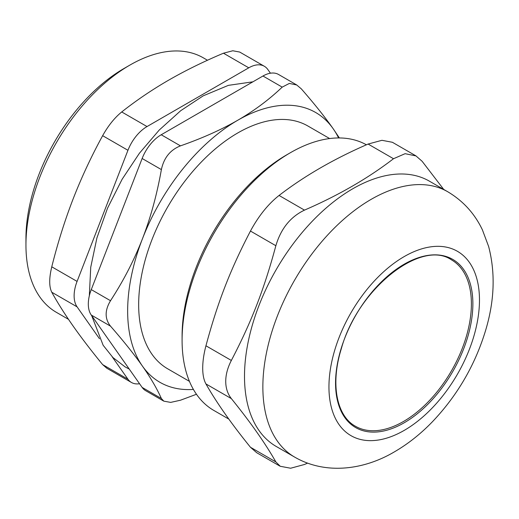 <?xml version="1.0" encoding="UTF-8"?>
<svg xmlns="http://www.w3.org/2000/svg" width="519" height="519" viewBox="0 0 519 519"><rect width="100%" height="100%" fill="white"/><g stroke="black" fill="none" stroke-linecap="round" stroke-linejoin="round"><path stroke-width="0.78" d="M403.477 421.493A96.054 55.455 -60 0 1 355.45 426.248C336.591 416.063 330.259 383.989 341.301 348.774C357.721 288.765 421.279 238.792 451.504 259.876A96.054 55.455 -60 0 1 466.224 336.844A96.054 55.455 -60 0 1 403.477 421.493M290.393 152.716L286.722 154.837A147.973 85.434 120 0 0 182.091 336.065L182.091 340.308A153.17 88.431 -60 0 1 290.393 152.716A153.17 88.431 -60 0 1 366.408 144.801M228.847 419.105L213.815 410.425A153.17 88.431 -60 0 1 182.091 340.308M443.732 189.441L422.122 161.279L415.972 155.914L405.112 153.682L393.506 158.723C368.055 178.296 338.375 195.429 304.478 210.124L279.073 195.455C268.18 204.051 258.637 215.917 250.456 231.052L275.861 245.721C264.113 289.33 251.546 321.715 231.351 360.446L205.946 345.784C203.805 353.939 202.728 361.373 202.708 368.101C202.728 374.802 203.805 380.077 205.946 383.937L231.351 398.605C227.627 393.83 225.752 388.095 225.733 381.394C225.752 374.666 227.627 367.686 231.351 360.446M307.579 463.117L304.478 464.486L290.634 468.235L280.234 466.27L275.861 461.929L250.456 447.261L256.607 452.633M250.456 447.261C231.396 423.718 216.559 402.608 205.946 383.937M205.946 345.784C217.695 302.175 230.261 269.789 250.456 231.052M279.073 195.455C304.523 175.883 334.197 158.749 368.101 144.055L393.506 158.723M392.345 142.271L381.945 140.305L368.101 144.055M275.861 245.721C280.87 228.749 290.406 216.884 304.478 210.124M231.351 398.605C250.411 422.148 265.248 443.258 275.861 461.929M447.748 191.758L429.395 181.163A153.17 88.431 120 0 0 311.361 222.197A153.17 88.431 120 0 0 244.501 376.34A153.17 88.431 120 0 0 276.225 446.457L294.584 457.057C325.419 474.963 363.728 470.084 394.531 451.783C408.232 443.81 420.98 433.67 432.781 421.37C457.842 394.868 475.573 364.143 485.972 329.189C494.529 300.086 495.411 272.501 488.619 246.454L482.404 229.865C474.703 213.633 463.149 200.931 447.748 191.758A153.17 88.431 120 0 0 329.721 232.797A153.17 88.431 120 0 0 262.861 386.94A153.17 88.431 120 0 0 294.584 457.057M77.078 306.846A31.153 17.983 -60 0 1 77.078 281.408L51.77 266.805C49.033 278.236 49.033 286.715 51.77 292.236L77.078 306.846L99.473 338.712M112.169 356.78L127.946 379.22L102.645 364.61L106.817 368.237L131.45 382.471A31.153 17.983 -60 0 1 127.946 379.22M139.553 383.729A31.153 17.983 -60 0 1 131.45 382.471M270.438 73.205L267.849 69.527A31.153 17.983 -60 0 0 264.346 66.276L239.707 52.056L232.797 50.765L223.468 53.21L248.77 67.82A31.153 17.983 -60 0 1 264.346 66.276M248.77 67.82L147.026 126.558L121.725 111.955C114.589 117.755 108.231 125.669 102.645 135.686L127.946 150.296A31.153 17.983 -60 0 1 147.026 126.558M127.946 150.296L77.078 281.408M51.77 266.805C57.726 242.97 64.849 220.335 73.14 198.894C81.477 177.479 91.312 156.414 102.645 135.686M121.725 111.955C136.322 100.42 151.918 89.845 168.526 80.231C185.173 70.649 203.487 61.638 223.468 53.21M102.645 364.61C91.312 350.76 81.477 337.914 73.14 326.075C64.849 314.261 57.726 302.986 51.77 292.236M129.847 65.115L123.976 68.502A138.631 80.036 120 0 0 25.95 238.292L25.95 245.072A146.935 84.837 -60 0 1 129.847 65.115A146.935 84.837 -60 0 1 203.318 57.836L207.496 60.249M329.636 138.554L307.884 126A140.188 80.938 120 0 0 199.854 163.556A140.188 80.938 120 0 0 138.664 304.634A140.188 80.938 120 0 0 167.695 368.808L189.448 381.368M68.489 319.328L56.383 312.341A146.935 84.837 -60 0 1 25.95 245.072M339.374 137.957L333.179 128.744C324.978 117.08 314.345 103.774 301.286 88.827L296.725 84.98L289.349 83.429L282.206 87.127C268.985 99.726 254.18 110.755 237.793 120.22C221.392 129.685 202.287 138.229 180.463 145.865L161.221 134.758A31.153 17.983 120 0 0 142.141 158.49L161.383 169.596C156.926 194.664 150.594 217.759 142.407 238.883C134.207 260.006 123.574 280.617 110.515 300.715L91.266 289.602A31.153 17.983 120 0 0 91.266 315.039L110.515 326.153C104.708 318.848 104.708 310.368 110.515 300.715M142.141 387.414A31.153 17.983 120 0 0 145.644 390.664L163.829 401.161L161.383 398.527L142.141 387.414L91.266 315.039M91.266 289.602L142.141 158.49M161.221 134.758L262.964 76.014L282.206 87.127M296.732 84.973L278.541 74.47A31.153 17.983 120 0 0 262.964 76.014M163.835 401.155L170.673 402.394L180.463 400.227L196.461 394.265M161.383 169.596C163.9 157.815 170.264 149.9 180.463 145.865M110.515 326.153C123.574 341.1 134.207 354.406 142.407 366.064C150.594 377.722 156.926 388.543 161.383 398.527M338.596 137.95A155.765 89.93 120 0 0 333.179 128.744A155.765 89.93 120 0 0 237.793 120.22A155.765 89.93 120 0 0 142.407 238.883A155.765 89.93 120 0 0 142.407 366.064A155.765 89.93 120 0 0 193.405 389.425M404.21 422.764A97.092 56.058 120 0 0 463.668 269.517A97.092 56.058 120 0 0 344.752 338.174A97.092 56.058 120 0 0 404.21 422.764M404.21 430.394A106.44 61.456 120 0 0 469.39 262.4A106.44 61.456 120 0 0 339.03 337.661A106.44 61.456 120 0 0 404.21 430.394M256.594 452.646L280.228 466.289M392.351 142.258L415.979 155.895M89.326 295.843L90.734 267.279L96.91 237.929L107.524 208.19L122.127 179.256L139.423 153.228L159.203 130.074L180.722 110.69L203.234 95.82L228.412 85.35L252.909 81.82M129.263 369.093L125.047 366.849L112.921 357.533L103.138 345.265L91.694 315.649"/></g></svg>

